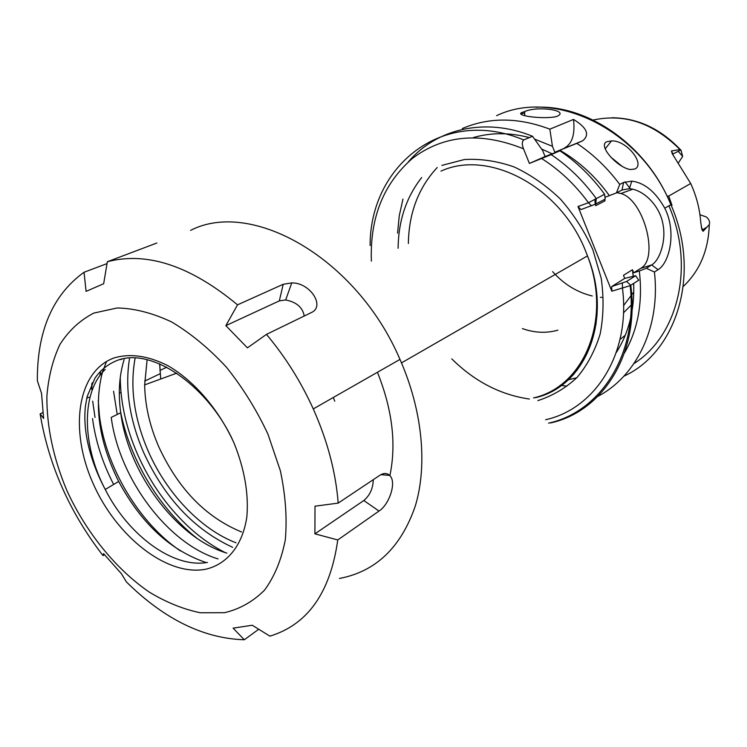 <?xml version="1.0" encoding="UTF-8"?>
<svg xmlns="http://www.w3.org/2000/svg" width="747" height="747" viewBox="0 0 747 747"><rect width="100%" height="100%" fill="white"/><g stroke="black" fill="none" stroke-linecap="round" stroke-linejoin="round"><path stroke-width="1.12" d="M666.492 194.92L667.753 196.601L690.695 183.491L672.113 153.499L671.609 150.922L673.467 155.927M147.122 359.699L144.657 384.882C145.011 405.21 149.671 425.743 158.635 446.473C178.122 488.762 205.77 517.269 241.58 531.985M225.108 552.565C211.569 545.683 198.711 536.458 186.517 524.88C165.937 505.065 149.596 481.507 137.495 454.195C126.271 428.358 120.519 402.782 120.248 377.468M610.766 157.094L622.148 166.376M634.922 168.99C645.604 164.237 626.35 139.857 611.466 140.931L607.152 141.65C596.928 144.797 617.246 167.701 630.375 169.55L634.922 168.99M557.234 116.233C569.746 110.416 537.579 105.616 524.702 111.564L523.759 111.901C510.705 115.243 542.247 119.595 555.871 116.691L557.234 116.233M572.435 375.685L573.995 373.986M699.939 214.716L706.345 216.966C709.164 219.441 710.145 221.971 709.286 224.567L703.086 231.318L701.919 229.618L700.733 222.242C699.771 208.955 696.428 196.031 690.695 183.491M552.621 271.647C563.845 284.205 577.058 292.32 592.259 295.98M600.383 297.287L601.839 297.409M620.019 339.446L625.267 335.235M630.319 188.758L624.996 181.829M678.425 162.827L682.674 156.403L680.919 149.942L679.966 149.559L671.609 150.922M402.978 199.057L399.253 215.78L397.563 233.167M619.739 184.416L623.558 182.464L631.831 181.129C644.54 182.754 655.511 191.783 664.755 208.198C676.698 231.355 669.779 262.729 658.07 269.695L654.437 272.029L646.332 268.285L651.664 264.914C659.34 260.796 666.501 241.318 662.934 224.063C660.049 207.283 646.332 192.455 632.868 189.196L629.347 188.674L622.008 190.009L616.443 192.903L619.739 184.416C607.386 167.851 593.071 154.162 576.824 143.349L582.744 140.744C589.99 134.703 586.909 127.597 573.5 119.427L549.848 129.166C518.325 117.279 489.173 117.055 462.393 128.493M597.908 396.33C636.481 376.227 660.712 327.009 654.437 272.029M611.812 291.199L611.709 286.559L626.584 281.47L635.65 275.727L638.741 280.2L630.16 285.653L611.812 291.199L577.982 206.527L588.468 202.736L604.594 194.248C591.783 176.684 576.889 162.202 559.895 150.81L545.077 156.543L542.667 150.539L532.564 136.281C485.12 116.868 436.341 128.811 408.488 161.716M532.564 136.281L523.694 139.941C521.92 141.715 521.864 144.666 523.516 148.802L529.399 163.434L551.202 154.638C568.318 166.17 583.332 180.811 596.255 198.553L595.742 204.015L595.144 204.304L580.961 209.571L577.982 206.527M421.691 177.543C406.275 197.161 398.412 220.748 398.104 248.284M595.191 204.286L595.732 205.668L605.042 200.803L604.202 199.608M552.07 153.789L541.603 149.008M437.219 167.524C418.469 187.702 408.852 213.035 408.366 243.513M549.848 129.166L552.444 146.319L534.6 139.11M529.399 137.588C509.65 132.443 490.975 132.443 473.355 137.579M624.455 352.976C638.003 329.604 642.962 302.274 639.32 271.002L646.332 268.285M451.795 358.896C474.662 381.493 500.527 394.864 529.38 399.029M633.195 276.147L632.448 269.742L633.652 272.786L639.32 271.002M616.256 352.584C628.75 333.143 634.558 310.098 633.699 283.43M605.042 200.803L604.5 199.449M616.443 192.903L604.977 197.311M609.421 195.705C595.518 176.423 578.99 161.268 559.858 150.259L576.824 143.349M552.444 146.319L554.816 152.257L559.858 150.259M632.448 269.742L623.484 275.326L624.707 278.398L635.65 275.727M604.594 194.248L605.191 199.094L595.742 204.015M559.895 150.81L551.202 154.638M596.321 314.702L597.161 314.142M632.065 306.419L632.784 306.093M668.696 196.059L672.011 205.332M633.652 272.786L640.665 268.378C659.433 258.481 643.783 199.654 620.906 193.51L616.798 192.717M611.709 286.559L624.707 278.398M545.077 156.543L529.399 163.434M582.744 140.744L554.816 152.257M564.424 148.037C572.183 143.807 575.218 134.273 573.5 119.427M591.437 205.808L588.468 202.736C575.078 184.556 559.484 169.83 541.678 158.551M550.726 422.905C602.577 411.634 639.899 353.845 630.776 285.298L626.584 281.47M545.646 419.721C595.303 408.777 630.898 353.527 622.438 287.94L622.316 283.272M389.878 475.68C396.517 443.951 392.362 409.487 377.431 372.286M333.274 397.497L334.787 401.195M224.623 612.689L200.345 612.764C183.351 609.281 166.348 602.399 149.316 592.128C115.738 569.093 86.073 532.284 66.931 490.686C53.457 458.574 46.772 427.228 46.865 396.629C48.368 377.216 52.72 359.839 59.909 344.498C68.696 330.697 79.994 320.23 93.795 313.086L117.223 307.96C134.535 308.352 152.705 313.03 171.726 321.994C190.784 333.377 208.992 348.419 226.35 367.113C242.691 387.525 256.548 409.842 267.912 434.054L280.386 470.815C285.559 495.326 287.203 518.315 285.317 539.764C281.442 559.736 274.522 576.516 264.578 590.093C253.186 601.512 239.862 609.048 224.623 612.689M156.833 243.027L107.353 261.73L103.665 283.72L86.092 291.377L84.037 272.253L107.036 263.598M104.449 554.713L102.993 555.581C69.658 512.405 48.704 465.166 40.123 413.857L43.615 418.46L41.543 393.389L37.35 380.765C37.061 331.173 52.626 295 84.037 272.253M102.993 555.581L103.572 553.648L121.388 573.687L126.43 581.96C164.247 619.216 203.539 638.48 244.306 639.768L233.101 628.143L252.253 625.248L269.891 636.145C307.736 624.623 330.361 592.558 337.765 539.95L314.907 533.834L315.01 506.186L338.186 503.114L379.896 475.26C383.706 472.851 386.955 472.907 389.626 475.409C397.105 481.908 389.14 504.757 379 511.06L337.765 539.95M258.733 629.254L244.306 639.768M40.123 413.857L42.934 412.559M107.353 261.73C147.019 251.394 190.42 265.764 237.537 304.841L283.197 284.29L291.76 282.898C310.35 282.571 325.431 306.513 311.35 312.563L266.455 334.385C285.261 356.73 300.864 381.577 313.273 408.926C327.485 440.861 335.795 472.253 338.186 503.114M190.634 230.365C251.431 198.907 356.683 257.836 399.972 359.41C422.503 410.336 427.657 465.148 415.304 505.99C401.018 547.476 375.704 571.632 339.39 578.458M266.455 334.385L247.425 347.859L225.855 325.636L237.537 304.841M206.284 562.603C170.484 550.52 141.276 523.47 118.67 481.451C99.183 442.289 93.758 405.957 102.386 372.464M102.498 372.081L106.532 361.436M113.647 484.458C102.526 462.86 95.485 440.917 92.535 418.619M91.629 389.327L92.301 382.716M180.475 550.959C138.951 522.9 105.588 466.866 99.398 415.285L98.249 400.476M99.949 374.985L100.724 370.97M218.021 558.924C167.543 543.555 119.146 478.407 111.228 417.405L120.715 412.736C118.054 393.193 119.193 375.452 124.142 359.522M226.864 553.135C176.525 537.999 128.419 473.365 120.715 412.736M95.018 417.414L92.665 401.158M91.797 387.329L91.75 383.809M117.214 414.464L113.563 391.269M197.171 538.466C159.839 509.221 130.295 460.348 120.659 412.288M160.736 379L159.625 363.845M159.709 363.873L160.147 370.353M88.977 397.189L86.764 398.226M304.216 316.037C302.778 307.493 296.596 302.124 285.681 299.949L279.331 300.882L225.855 325.636M314.907 533.834L363.817 500.518C369.877 495.401 373.033 488.445 373.285 479.667M135.114 358.168C129.773 387.282 134.077 418.152 148.046 450.777C166.292 492.871 200.439 529.165 235.987 542.78M232.634 547.308C194.164 529.595 164.48 497.96 143.583 452.402C129.474 419.562 124.777 388.272 129.502 358.541M533.554 397.89C583.724 386.909 612.447 319.912 587.487 255.904L586.171 252.514C561.342 187.002 488.781 148.942 441.001 171.119M575.106 371.082L577.226 370.11M701.293 226.789L703.086 231.318M522.368 328.587C534.535 332.891 546.356 333.414 557.841 330.174M633.932 363.584C677.669 336.178 695.336 266.754 668.892 205.836M523.759 113.217L521.014 113.721M623.904 376.18C676.679 352.257 701.47 273.85 670.899 204.697C640.188 128.727 553.602 88.127 496.596 115.673M679.966 149.559C653.55 123.078 624.595 113.236 593.118 120.043M683.3 286.428C699.818 270.825 708.473 250.198 709.286 224.567M441.897 165.386L464.466 159.522C480.657 158.597 497.185 161.053 514.029 166.898C530.65 174.667 546.113 185.405 560.437 199.113C573.677 214.249 584.481 231.103 592.847 249.694L601.223 278.351C603.959 297.773 603.604 316.345 600.14 334.068C594.976 350.819 587.254 365.33 576.955 377.58C565.451 388.244 552.416 395.929 537.849 400.616M523.516 148.802C480.741 131.687 443.765 134.843 412.596 158.28C383.556 183.473 369.821 217.76 371.371 261.123M560.166 385.303L566.842 386.152M370.11 245.539C369.858 165.862 442.962 105.999 523.694 139.941M623.484 312.844L633.129 303.133M682.674 156.403L678.201 151.314M595.051 284.728L595.247 283.44M640.665 268.378L651.664 264.914L658.07 269.695M623.558 182.464L622.008 190.009M564.237 382.119L565.675 382.072M576.768 377.777L566.431 380.214M113.469 358.149C129.717 353.079 147.925 355.619 168.094 365.778C194.435 381.063 219.235 410.028 234.231 443.541C244.577 469.499 248.788 493.879 246.865 516.691C242.738 545.31 227.163 564.321 205.649 569.242C167.001 576.74 116.289 536.477 93.02 483.328C69.284 430.347 76.848 371.987 113.469 358.149M120.697 359.606L122.116 359.111M207.47 562.426C173.192 568.616 128.381 535.356 105.243 489.481C81.965 445.259 80.891 392.52 105.243 369.42M283.197 284.29L279.331 300.882M379 511.06L363.817 500.518M176.712 373.155L144.657 384.882M401.494 362.883L587.487 255.904C613.352 319.548 585.611 386.582 535.328 397.712M611.466 140.931L605.182 148.896M524.702 111.564L524.683 115.71M701.433 227.536L702.675 229.768L706.709 227.237M671.376 151.043L672.991 153.966L680.919 149.942M535.832 107.241C587.936 104.599 647.061 145.348 670.899 204.697L664.755 208.198M548.578 423.138C600.345 411.97 638.246 354.386 630.16 285.653M595.2 324.31L596.19 323.965M623.586 305.579L633.801 292.049M612.045 117.755C637.639 118.045 660.404 128.652 680.349 149.596M596.666 305.588L597.339 304.281M620.906 193.51L632.868 189.196M594.948 199.225L595.144 204.304M629.347 188.674L631.831 181.129M159.933 370.456L166.758 367.225M118.67 481.451L105.243 489.481C96.821 473.645 90.901 457.678 87.492 441.57C84.869 428.853 84.196 416.863 85.503 405.593L87.203 396.386L94.953 378.178C100.434 370.288 107.465 364.536 116.037 360.922C149.568 346.188 205.64 383.482 232.056 438.676M313.273 408.926L399.972 359.41M98.791 415.575L99.398 415.285M119.315 393.174L120.995 392.371M144.666 381.091L160.185 373.696M285.681 299.949L291.76 282.898M380.858 474.672L389.626 475.409"/></g></svg>
